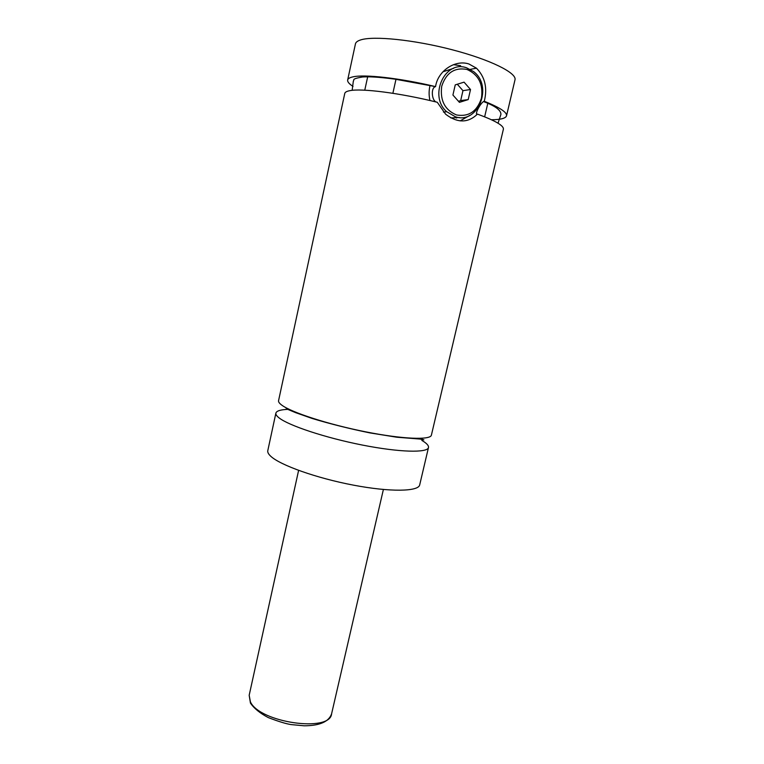 <?xml version="1.0" encoding="UTF-8"?>
<svg xmlns="http://www.w3.org/2000/svg" width="764" height="764" viewBox="0 0 764 764"><rect width="100%" height="100%" fill="white"/><g stroke="black" fill="none" stroke-linecap="round" stroke-linejoin="round"><path stroke-width="1.15" d="M419.407 439.042L418.156 438.402M289.126 409.323C280.99 409.514 276.578 410.784 275.88 413.114C275.603 414.403 276.635 415.969 278.965 417.803C288.591 425.567 325.416 437.81 362.451 445.078C399.524 452.393 427.62 453.033 428.489 447.503C428.843 445.584 426.637 443.216 421.852 440.408M281.715 405.082C291.437 412.464 328.386 424.45 365.459 431.794C402.58 439.204 430.629 440.245 431.402 435.117L503.39 129.192C503.944 125.707 495.301 120.674 477.443 114.103C468.046 123.157 457.435 123.195 445.613 114.208L437.275 102.271C399.973 92.998 361.21 88.099 349.616 90.715C346.646 91.298 345.022 92.215 344.765 93.447L278.564 400.67C278.306 401.864 279.357 403.335 281.715 405.082M498.032 123.214L500.917 114.409C501.05 110.207 495.225 105.919 483.45 101.555L484.281 101.268C499.761 107.476 507.181 112.318 506.532 115.813C505.711 118.344 500.687 119.661 491.462 119.757M353.016 86.418C349.129 83.906 347.343 81.767 347.658 80.01C347.945 78.663 349.587 77.641 352.586 76.944C363.845 74.051 399.61 78.014 435.556 86.618L395.026 79.16C377.378 76.83 368.678 76.601 362.585 76.973C350.542 79.026 354.792 79.991 353.331 81.146L352.156 90.343M436.206 102.004C431.956 100.743 430.705 88.528 435.002 86.819M483.45 101.555C479.553 104.401 474.291 115.221 477.443 114.103M455.392 116.777L446.692 111.697C428.423 96.054 444.877 59.678 466.613 67.834L473.499 71.539C493.496 86.151 478.006 124.637 455.392 116.777M456.538 114.963C468.781 116.997 477.08 111.41 481.444 98.203C483.392 84.231 478.57 74.643 466.976 69.448C454.599 67.165 446.176 72.761 441.716 86.227C439.902 100.456 444.849 110.026 456.538 114.963M459.336 117.503L450.846 117.923M442.891 71.806L453.711 68.282M484.281 101.268C487.613 87.994 485.006 76.963 476.469 68.187L468.953 64.004C455.373 59.353 437.839 70.718 435.556 86.618M429.951 100.523C428.795 95.452 428.833 90.4 430.056 85.348M453.444 64.682L460.616 65.685M469.86 115.345L460.148 120.893M275.88 413.114L267.792 450.664C267.457 452.231 268.412 454.074 270.676 456.184C279.996 465.114 316.458 478.14 353.35 485.13C390.289 492.188 418.538 491.615 419.694 484.892L428.489 447.503M347.658 80.01L355.441 43.892C355.795 42.249 357.504 40.931 360.579 39.948C373.309 35.669 413.887 39.738 452.202 49.765C490.584 59.754 517.075 73.019 514.993 79.848L506.532 115.813M457.302 84.241L462.955 90.658L460.682 100.59L468.198 99.597L470.519 89.522L464.063 82.149L455.239 84.88L452.918 95.022L459.422 102.357L468.198 99.597M460.682 100.59L458.467 101.278M462.955 90.658L470.519 89.522M250.391 701.81C259.474 722.563 330.21 732.743 331.586 713.853C328.826 721.751 319.696 725.733 304.196 725.8L291.218 724.597C286.347 723.909 278.698 721.579 268.279 717.587C260.018 713.242 254.078 708.409 250.439 703.09L249.179 695.278L250.391 701.81M419.312 438.383C425.109 440.112 425.405 440.341 420.21 439.071L396.793 437.218L369.9 432.901C349.014 428.604 329.742 423.781 312.104 418.443L295.668 412.665L286.233 408.73L288.085 408.816M443.435 112.069L446.692 111.697M476.469 68.187L470.242 69.371M484.653 116.825L487.929 102.739M456.528 118.067L456.748 117.121M392.877 93.294L396.058 78.931M364.762 90.19L367.837 76.085M331.586 713.853L383.385 489.495M249.179 695.278L298.609 470.395"/></g></svg>
